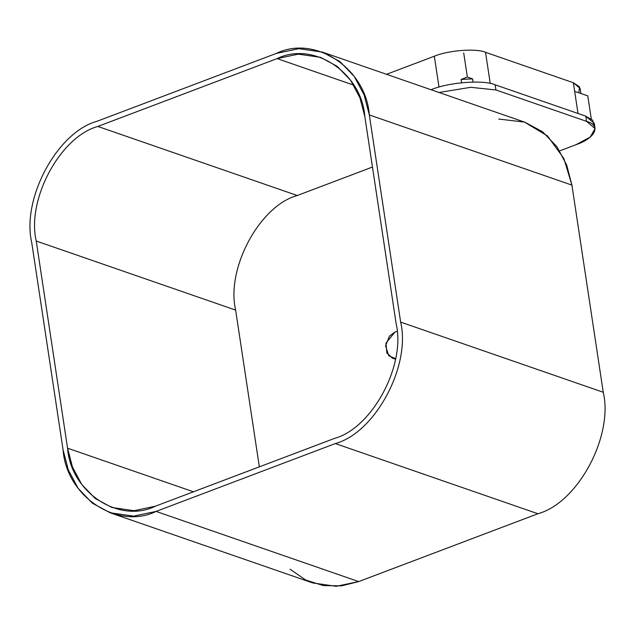 <?xml version="1.0" encoding="UTF-8"?>
<svg xmlns="http://www.w3.org/2000/svg" width="635" height="635" viewBox="0 0 635 635"><rect width="100%" height="100%" fill="white"/><g stroke="black" fill="none" stroke-linecap="round" stroke-linejoin="round"><path stroke-width="0.95" d="M31.75 242.729C21.368 198.795 57.293 132.001 97.076 121.261L276.32 53.411L298.847 48.689L322.31 52.07L339.963 61.595L354.259 76.454L364.109 94.94L369.324 114.943L400.653 322.104C411.036 366.03 375.11 432.824 335.32 443.563L156.083 511.413L133.548 516.136L110.085 512.755L92.44 503.23L78.145 488.371L68.294 469.892L63.079 449.882L31.75 242.729L63.079 449.882C66.389 496.491 117.531 530.328 156.083 511.413L358.68 581.589L156.083 511.413L335.32 443.563L537.924 513.739L335.32 443.563C375.11 432.824 411.036 366.03 400.653 322.104L603.25 392.271L400.653 322.104L369.324 114.943L571.921 185.118L369.324 114.943C366.014 68.334 314.865 34.496 276.32 53.411L97.076 121.261C57.293 132.001 21.368 198.795 31.75 242.729M110.085 512.755L312.69 582.93L336.153 586.311L358.68 581.589L537.924 513.739C577.707 502.999 613.632 436.205 603.25 392.271L571.921 185.118L566.706 165.108L556.855 146.629L542.56 131.77L524.915 122.245L322.31 52.07M498.665 119.039L524.494 122.103L547.553 135.993L563.88 158.536L571.921 185.118L603.25 392.271C613.632 436.205 577.707 502.999 537.924 513.739L358.68 581.589L341.511 585.867L323.382 585.597L305.713 580.025L290.084 569.214M36.235 241.03C26.432 199.588 60.325 136.573 97.861 126.444L277.098 58.595C313.468 40.751 361.72 72.668 364.839 116.642L396.169 323.794C405.963 365.236 372.07 428.252 334.542 438.38L155.297 506.23C118.928 524.081 70.683 492.157 67.564 448.183L36.235 241.03L235.633 310.094C225.838 268.653 259.731 205.637 297.259 195.509L97.861 126.444C60.325 136.573 26.432 199.588 36.235 241.03L67.564 448.183L193.453 491.792L67.564 448.183L72.477 467.058L81.772 484.497L95.258 498.515L111.911 507.5L134.041 510.691L155.297 506.23L334.542 438.38C372.07 428.252 405.963 365.236 396.169 323.794L364.839 116.642L359.918 97.766L350.631 80.328L337.137 66.31L320.492 57.333L298.355 54.142L277.098 58.595L353.798 85.161L277.098 58.595L97.861 126.444L297.259 195.509L372.459 167.045L297.259 195.509C259.731 205.637 225.838 268.653 235.633 310.094L36.235 241.03M259.342 466.852L235.633 310.094L259.342 466.852M580.898 93.496L580.144 88.495L573.357 82.733L578.009 113.482L573.357 82.733L485.529 52.308C476.314 48.149 448.151 50.308 434.324 56.229L438.991 87.098L434.324 56.229L386.532 74.319L434.324 56.229C448.151 50.308 476.314 48.149 485.529 52.308L573.357 82.733L579.541 86.852L578.787 92.766M485.529 52.308L490.236 83.455L485.529 52.308M595.058 128.564L590.169 137.128L575.897 144.732C595.559 138.152 601.44 125.293 586.581 121.364L495.943 89.964L470.694 87.312L439.023 92.496L470.694 87.312L495.943 89.964L495.157 84.788L495.943 89.964L586.581 121.364L585.795 116.181L586.581 121.364L595.058 128.564L594.273 123.388L585.795 116.181L495.157 84.788C483.64 79.589 448.445 82.28 431.157 89.694L431.157 89.694C448.445 82.28 483.64 79.589 495.157 84.788L585.795 116.181L592.725 120.261L594.019 126.079M575.897 144.732L559.681 150.868L575.897 144.732M394.954 332.057L397.026 331.502L394.954 332.057L389.453 336.113L385.58 345.821L388.731 355.775L395.541 358.624L392.366 358.14L386.81 352.925L385.993 343.13L394.954 332.057M472.607 78.891L461.137 79.431L467.36 77.073L472.607 78.891L467.36 77.073L461.137 79.431L461.637 82.74L461.137 79.431L472.607 78.891L473.083 82.05L472.607 78.891M463.701 52.903L467.36 77.073L463.701 52.903M587.788 95.885L574.659 91.337L587.788 95.885L591.28 118.943L587.788 95.885M392.366 358.14L395.438 359.212"/></g></svg>

